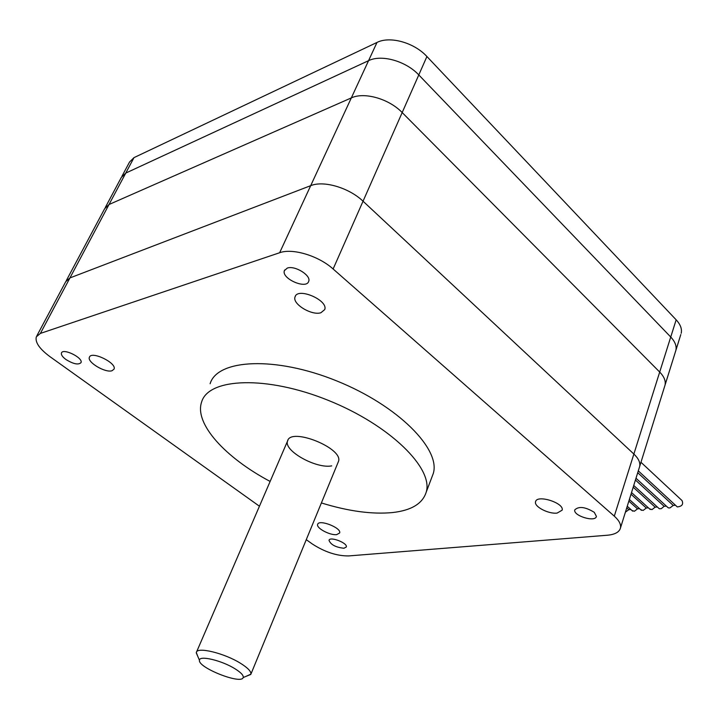 <?xml version="1.0" encoding="UTF-8"?>
<svg xmlns="http://www.w3.org/2000/svg" width="719" height="719" viewBox="0 0 719 719"><rect width="100%" height="100%" fill="white"/><g stroke="black" fill="none" stroke-linecap="round" stroke-linejoin="round"><path stroke-width="1.08" d="M259.433 506.221L50.024 356.705C39.527 348.913 34.952 342.298 36.318 336.843L40.399 333.409L279.646 252.737L310.689 185.673C323.604 180.244 349.092 187.767 363.041 201.212L402.182 112.55L659.7 372.056C664.122 376.63 665.902 380.98 665.039 385.096L664.662 386.328L665.039 385.096C665.902 380.98 664.122 376.63 659.7 372.056L402.182 112.55C389.006 98.8 364.263 91.726 351.321 97.91L310.689 185.673L69.941 277.92L65.726 281.686L69.941 277.92L310.689 185.673C323.604 180.244 349.092 187.767 363.041 201.212L633.87 454.04C638.499 458.47 640.44 462.596 639.685 466.406L620.479 527.962C619.356 532.105 614.979 534.532 607.348 535.233L348.589 555.931C336.789 555.994 324.682 552.003 312.28 543.959L306.267 539.663M121.969 176.218L129.528 162.045L133.995 157.623L376.999 42.439C389.941 35.806 414.216 42.61 426.915 56.522L418.791 74.929C405.938 61.07 381.501 54.186 368.559 60.675C381.501 54.186 405.938 61.07 418.791 74.929L670.737 337.022C675.078 341.66 676.786 346.1 675.878 350.342L675.492 351.609L675.878 350.342C676.786 346.1 675.078 341.66 670.737 337.022L418.791 74.929L402.182 112.55C389.006 98.8 364.263 91.726 351.321 97.91L109.036 204.502L104.659 208.681L66.292 280.626M331.711 465.876C316.243 468.995 283.484 450.741 287.555 441.053C290.359 426.798 343.934 448.35 338.451 461.499L338.092 462.38M279.646 252.737C292.525 247.929 318.571 255.802 333.122 268.987L363.041 201.212L633.87 454.04C638.499 458.47 640.44 462.596 639.685 466.406L680.803 334.551M65.896 359.482C62.49 356.939 61.007 354.782 61.448 353.029C62.904 347.753 83.431 357.873 81.004 362.646C78.398 365.117 73.356 364.066 65.896 359.482M287.276 268.097C294.736 265.167 311.3 275.422 308.712 281.291C306.618 289.739 281.156 278.595 284.382 270.632L287.276 268.097M594.271 512.323L596.411 516.386C595.53 522.623 572.899 515.775 574.787 509.861C578.822 506.041 585.32 506.868 594.271 512.323M343.961 548.255C335.746 547.357 330.767 544.723 329.005 540.337C329.769 536.068 347.933 543.061 346.306 546.997L343.961 548.255M557.108 513.087C548.516 514.22 533.884 506.589 535.547 501.799C536.617 494.16 564.55 502.941 562.141 510.184L557.108 513.087M336.708 534.621C330.057 535.556 316.036 528.088 317.636 524.421C318.652 518.884 341.777 527.872 339.656 532.977L336.708 534.621M112.002 370.743C105.334 373.116 86.9 362.151 89.408 357.244C91.223 350.486 117.089 363.005 114.042 369.144L112.002 370.743M320.917 312.738C311.731 315.857 292.067 303.912 295.042 296.92C297.405 286.89 328.565 300.227 324.709 309.592L320.917 312.738M270.128 481.442C225.523 457.823 194.022 423.698 201.635 401.957C208.51 377.826 266.641 375.336 328.331 400.384C390.102 425.154 433.701 468.509 426.196 492.191C422.574 503.642 411.385 510.427 392.619 512.548C372.28 514.498 348.535 511.299 321.384 502.949M210.11 383.757C217.282 359.078 275.332 355.959 336.6 380.872C397.949 405.507 440.99 449.285 433.26 473.551L431.768 477.488M333.122 268.987L614.296 516.152C619.095 520.466 621.153 524.403 620.479 527.962M376.999 42.439L368.559 60.675L125.771 173.072L368.559 60.675L351.321 97.91L109.036 204.502L104.659 208.681M40.399 333.409L125.771 173.072L121.331 177.413L125.771 173.072L133.995 157.623M245.79 676.471L250.904 674.134C251.273 671.546 247.965 668.032 241 663.601C224.975 653.274 196.682 646.381 196.314 652.555L197.752 656.312M235.248 668.931C241.081 672.616 243.723 675.492 243.184 677.532C241.521 684.91 197.716 667.618 199.469 660.258C199.136 655.045 222.135 660.545 235.248 668.931M426.915 56.522L676.157 319.82C680.453 324.485 682.133 328.96 681.208 333.265M625.422 512.135L628.81 509.681L626.752 507.848M628.81 509.681L630.833 509.492M631.983 510.517L634.41 511.254L637.492 508.854L628.864 501.107M637.492 508.854L639.559 508.657M640.692 509.681L643.154 510.436L646.273 508.018L631.003 494.223M646.273 508.018L648.385 507.812M649.5 508.827L651.989 509.609L655.144 507.174L633.196 487.194M655.144 507.174L657.31 506.967M658.415 507.974L659.467 508.773L661.336 508.648L664.122 506.311L635.434 480.022M664.122 506.311L666.342 506.104M667.421 507.102L668.49 507.92L669.973 507.92L673.209 505.448L637.726 472.689M673.209 505.448L675.474 505.232M676.534 506.221L677.307 506.931C682.043 506.383 683.607 504.253 682.007 500.541L640.971 462.281M676.157 319.82L614.296 516.152M284.697 269.949L284.382 270.632M535.7 501.35L535.547 501.799M295.392 296.138L295.042 296.92M433.26 473.551L426.196 492.191M65.726 281.686L36.84 335.863M105.28 207.521L121.331 177.413M243.184 677.532L250.823 674.422M199.469 660.258L196.26 652.861M287.942 440.154L196.575 651.944M338.451 461.499L250.904 674.134M627.247 506.284L632.702 511.164M629.368 499.489L641.42 510.337M631.525 492.551L650.246 509.501M633.736 485.469L659.161 508.648M635.991 478.234L668.185 507.794M638.292 470.855L677.307 506.931"/></g></svg>
